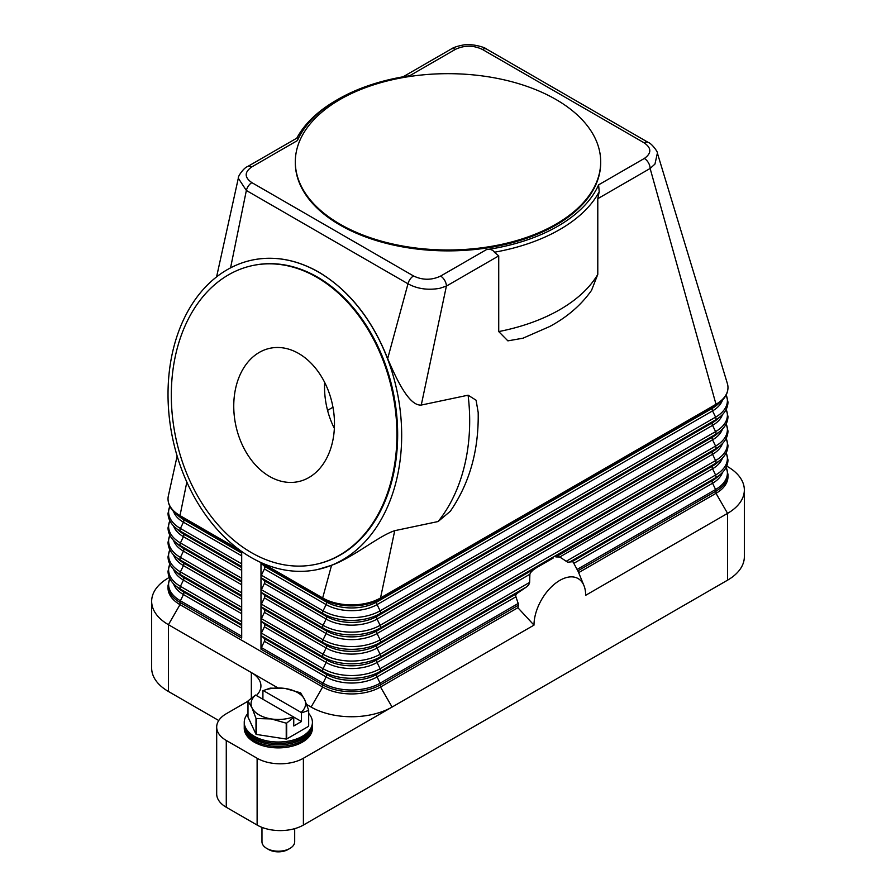<?xml version="1.0" encoding="UTF-8"?>
<svg xmlns="http://www.w3.org/2000/svg" width="896" height="896" viewBox="0 0 896 896"><rect width="100%" height="100%" fill="white"/><g stroke="black" fill="none" stroke-linecap="round" stroke-linejoin="round"><path stroke-width="1.34" d="M241.696 551.454L241.696 638.042L179.995 602.426A40.902 23.61 0 0 1 168.022 585.726L169.758 578.491M515.603 595.75L516.286 594.238A49.078 28.336 120 0 0 515.603 595.75L518.683 605.035A45.987 26.544 120 0 0 517.877 607.723L380.52 687.019A40.902 23.61 180 0 1 322.672 687.019L179.995 604.654A40.902 23.61 180 0 1 168.022 587.955L168.022 585.726M260.982 649.174L260.982 562.542A2.722 1.579 120 0 0 261.386 563.483L264.421 566.227A2.722 1.579 -60 0 1 264.421 568.96L261.386 575.21A2.722 1.579 120 0 0 260.982 576.822A2.722 1.579 120 0 0 261.386 577.954L264.421 580.698A2.722 1.579 -60 0 1 264.421 583.43L261.386 589.68A2.722 1.579 120 0 0 260.982 591.293A2.722 1.579 120 0 0 261.386 592.424L264.421 595.168A2.722 1.579 -60 0 1 264.421 597.901L261.386 604.162A2.722 1.579 120 0 0 260.982 605.763A2.722 1.579 120 0 0 261.386 606.894L264.421 609.638A2.722 1.579 -60 0 1 264.421 612.382L261.386 618.632A2.722 1.579 120 0 0 260.982 620.234A2.722 1.579 120 0 0 261.386 621.365L264.421 624.109A2.722 1.579 -60 0 1 264.421 626.853L261.386 633.102A2.722 1.579 120 0 0 260.982 634.704A2.722 1.579 120 0 0 261.386 635.835L264.421 638.579A2.722 1.579 -60 0 1 264.421 641.323L261.386 647.573A2.722 1.579 120 0 0 260.982 649.174L322.672 684.802A40.902 23.61 0 0 0 380.52 684.802L518.683 605.035M318.685 272.205A158.144 114.654 78.1 0 1 401.677 436.15A158.144 114.654 78.1 0 1 317.475 569.554A158.144 114.654 78.1 0 1 251.014 557.424A158.144 114.654 78.1 0 1 168.022 393.478A158.144 114.654 78.1 0 1 252.224 260.064A158.144 114.654 78.1 0 1 318.685 272.205M252.314 260.042L252.414 260.019C274.602 255.573 296.755 259.616 318.864 272.16C349.126 290.326 372.053 319.155 387.677 358.635C397.544 381.797 409.562 406.078 421.266 405.059L468.093 395.192L476.078 400.21L478.184 412.429C478.867 450.341 469.582 483.28 450.318 511.258L438.122 521.528L394.733 530.678C378.493 535.976 353.058 557.626 331.554 565.298L317.565 569.542M297.394 140.582C298.491 138.544 298.402 137.67 297.114 137.984L247.565 166.578A8.176 4.726 60 0 1 251.664 166.992L297.382 140.594A155.422 89.734 180 0 1 338.094 99.277A155.422 89.734 180 0 1 409.674 75.757L455.392 49.37A8.176 4.726 -120 0 0 451.304 48.955L403.032 76.832M239.949 550.211L179.995 515.592A40.902 23.61 180 0 1 168.022 498.904A40.902 23.61 180 0 1 168.347 495.925L177.139 456.019M558.354 556.606A49.078 28.336 120 0 0 555.856 556.92L559.742 557.01L567.75 562.229L572.656 561.691A49.078 28.336 120 0 1 573.328 562.43L577.842 570.875A45.987 26.544 -60 0 1 578.637 572.6A45.987 26.544 -60 0 1 578.648 572.634L716.005 493.338L716.005 491.109A40.902 23.61 0 0 0 727.978 474.41L726.242 467.174M726.723 466.122L727.574 466.614A57.266 33.062 180 0 1 744.341 490A57.266 33.062 180 0 1 727.574 513.374L585.659 595.302A36.534 21.09 -60 0 0 583.968 585.637A36.534 21.09 -60 0 0 555.139 583.587A36.534 21.09 -60 0 0 533.994 625.128L517.877 607.723M555.856 556.92L712.555 466.043A36.019 20.798 0 0 0 717.114 462.818L720.698 459.693A40.32 23.285 0 0 1 715.59 463.299L712.555 466.043A2.722 1.579 -120 0 0 712.141 467.174A2.722 1.579 -120 0 0 712.555 468.776A36.019 20.798 0 0 0 722.445 458.024M394.733 530.678L380.52 597.968A40.902 23.61 180 0 1 322.672 597.968A2.722 1.579 120 0 0 323.086 599.099L326.122 601.843A2.722 1.579 -60 0 1 326.536 602.974A2.722 1.579 -60 0 1 326.122 604.587L323.086 610.837A40.32 23.285 0 0 0 380.106 610.837A2.722 1.579 60 0 1 380.52 612.438A2.722 1.579 60 0 1 380.106 613.581L377.07 616.314A2.722 1.579 -120 0 0 376.656 617.445A2.722 1.579 -120 0 0 377.07 619.058L380.106 625.307A2.722 1.579 60 0 1 380.52 626.909A2.722 1.579 60 0 1 380.106 628.051L377.07 630.784A2.722 1.579 -120 0 0 376.656 631.926A2.722 1.579 -120 0 0 377.07 633.528L380.106 639.778A2.722 1.579 60 0 1 380.52 641.379A2.722 1.579 60 0 1 380.106 642.522L377.07 645.254A2.722 1.579 -120 0 0 376.656 646.397A2.722 1.579 -120 0 0 377.07 647.998L380.106 654.248A2.722 1.579 60 0 1 380.52 655.85A2.722 1.579 60 0 1 380.106 656.992L377.07 659.725L553.157 558.062M536.469 567.706L533.075 570.069A49.078 28.336 120 0 0 530.578 572.634L529.883 574.246L377.07 662.469L380.106 668.718L529.637 582.389L529.883 574.246M529.637 582.389L528.774 584.73L526.512 586.936L517.395 593.186L377.07 674.206A2.722 1.579 -120 0 0 376.656 675.338A2.722 1.579 -120 0 0 377.07 676.939L515.738 596.882M516.286 594.238L517.395 593.186M530.578 572.634L533.075 570.069M533.994 625.128L303.397 758.262A32.715 18.894 180 0 1 280.258 763.795A32.715 18.894 180 0 1 257.118 758.262L226.274 740.454A32.715 18.894 180 0 1 216.686 727.093A32.715 18.894 180 0 1 226.274 713.742L247.979 701.21M727.283 383.253A40.902 23.61 180 0 1 727.362 383.51A40.902 23.61 180 0 1 727.978 387.587A40.902 23.61 180 0 1 716.005 404.275A2.722 1.579 60 0 1 715.59 405.418A40.32 23.285 0 0 0 720.698 401.8C725.446 397.645 727.877 392.907 727.978 387.587M331.554 565.298L322.672 597.968L262.427 563.192M727.978 474.41L727.978 476.638A40.902 23.61 180 0 1 716.005 493.338L727.574 513.374L727.574 580.16A57.266 33.062 0 0 0 744.341 556.786L744.341 490M455.392 49.37C464.486 45.114 473.514 45.158 482.485 49.493L644.123 142.811C651.627 148.019 651.694 153.227 644.336 158.458A8.176 4.726 60 0 1 648.435 162.77A8.176 4.726 60 0 1 649.242 164.416A8.176 4.726 60 0 1 650.126 168.47L716.005 404.275L380.52 597.968A2.722 1.579 60 0 1 380.106 599.099L715.59 405.418L712.555 408.15A36.019 20.798 0 0 0 717.114 404.925L720.698 401.8M599.2 191.722L597.789 198.688L597.789 274.378L591.539 290.349C581.179 305.032 567.246 317.083 549.73 326.502L522.962 338.206L507.875 340.861L498.725 331.576L498.725 255.886L494.379 252.235A158.144 91.302 0 0 0 599.2 191.722L598.606 184.845M523.891 337.882L522.962 338.206M216.586 276.886L238.314 178.226L246.355 190.478L407.994 283.797C417.29 288.882 427.874 290.394 439.746 288.322L446.398 286.093L421.266 405.059M478.184 412.429L478.195 413.19M498.725 255.886L446.398 286.093A8.176 4.726 -120 0 0 445.514 282.038A8.176 4.726 -120 0 0 444.696 280.392A8.176 4.726 -120 0 0 440.608 276.08C431.57 280.325 422.531 280.28 413.515 275.957L251.877 182.638C244.373 177.453 244.306 172.234 251.664 166.992M486.326 249.67C489.474 248.808 492.117 249.514 494.234 251.798L494.379 252.235M644.336 158.458L598.618 184.845A155.422 89.734 180 0 1 486.326 249.682L440.608 276.08M600.69 161.829L600.69 162.725A152.69 88.155 180 0 1 506.43 244.171A152.69 88.155 180 0 1 340.032 225.053A152.69 88.155 180 0 1 295.31 162.725L295.31 161.829A152.69 88.155 180 0 1 389.57 80.382A152.69 88.155 180 0 1 555.968 99.49A152.69 88.155 180 0 1 588.157 126.851A152.69 88.155 180 0 1 600.69 161.829A152.69 88.155 180 0 1 506.43 243.275A152.69 88.155 180 0 1 340.032 224.168A152.69 88.155 180 0 1 295.31 161.829M409.674 75.757L409.013 75.858M338.094 99.277L336.168 100.386A158.144 91.302 0 0 0 296.811 138.152M644.123 142.811A8.176 4.726 -60 0 1 647.539 142.128A8.176 4.726 -60 0 1 648.211 142.397A8.176 4.726 -60 0 1 648.211 142.408A8.176 4.726 -60 0 1 648.312 142.464M482.485 49.493A8.176 4.726 -60 0 1 485.901 48.81A8.176 4.726 -60 0 1 486.573 49.078A8.176 4.726 -60 0 1 486.584 49.078L648.211 142.408C651.706 143.394 658.056 152.107 657.384 153.115L727.362 383.51M251.877 182.638A8.176 4.726 -60 0 0 248.461 185.898A8.176 4.726 -60 0 0 246.355 190.478L230.563 267.859M597.789 198.688L650.126 168.47L654.954 164.069L657.384 153.138M413.515 275.957A8.176 4.726 -60 0 0 410.099 279.216A8.176 4.726 -60 0 0 407.994 283.797L387.677 358.635M252.986 265.474A152.69 110.701 78.1 0 1 253.344 265.395A152.69 110.701 78.1 0 1 317.52 277.122A152.69 110.701 78.1 0 1 397.656 435.411A152.69 110.701 78.1 0 1 316.344 564.222A152.69 110.701 78.1 0 1 315.986 564.301M316.781 277.267A152.69 110.701 78.1 0 1 396.917 435.568A152.69 110.701 78.1 0 1 315.616 564.379A152.69 110.701 78.1 0 1 251.451 552.653A152.69 110.701 78.1 0 1 171.315 394.363A152.69 110.701 78.1 0 1 252.616 265.552A152.69 110.701 78.1 0 1 316.781 277.267M269.528 476.437A68.163 49.414 78.1 0 1 233.755 405.765A68.163 49.414 78.1 0 1 270.054 348.264A68.163 49.414 78.1 0 1 298.693 353.494A68.163 49.414 78.1 0 1 334.477 424.166A68.163 49.414 78.1 0 1 298.178 481.667A68.163 49.414 78.1 0 1 269.528 476.437M324.654 382.402A68.163 49.414 -101.9 0 0 334.354 428.389M332.954 407.254L327.566 410.368M186.838 482.082L179.995 515.592A2.722 1.579 120 0 0 180.41 516.734A40.32 23.285 180 0 1 175.302 513.117C170.554 508.962 168.123 504.224 168.022 498.904M256.39 695.509A32.715 18.894 0 0 0 260.926 685.91A32.715 18.894 0 0 0 251.339 672.549L168.426 624.691A57.266 33.062 180 0 1 151.659 601.306A57.266 33.062 180 0 1 168.426 577.931L169.277 577.438M218.736 720.518L168.426 691.477A57.266 33.062 0 0 1 151.659 668.102L151.659 601.306M251.339 698.029L251.339 672.549L277.861 687.87M306.69 704.502L311.102 707.056A57.266 33.062 0 0 0 392.09 707.056L380.52 687.019L380.52 684.802A2.722 1.579 60 0 0 380.106 683.189L518.571 603.243M727.574 580.16L303.397 825.059L303.397 758.262M257.118 758.262L257.118 825.059A32.715 18.894 0 0 0 280.258 830.592A32.715 18.894 0 0 0 303.397 825.059M257.118 825.059L226.274 807.251A32.715 18.894 0 0 1 216.686 793.89L216.686 727.093M247.979 713.373A34.082 19.678 0 0 0 244.25 722.333L244.25 725.189A34.082 19.678 0 0 0 254.229 739.099A34.082 19.678 0 0 0 291.368 743.366A34.082 19.678 0 0 0 312.413 725.189L312.413 722.333A34.082 19.678 0 0 0 308.672 713.373M244.25 722.333A34.082 19.678 0 0 0 254.229 736.243A34.082 19.678 0 0 0 291.368 740.51A34.082 19.678 0 0 0 312.413 722.333M244.272 725.973A34.082 19.678 0 0 0 244.25 726.768A34.082 19.678 0 0 0 254.229 740.678A34.082 19.678 0 0 0 291.368 744.946A34.082 19.678 0 0 0 312.413 726.768A34.082 19.678 0 0 0 312.39 725.973M312.413 726.768L312.413 728.213A34.082 19.678 180 0 1 291.368 746.39A34.082 19.678 180 0 1 254.229 742.123A34.082 19.678 180 0 1 244.25 728.213L244.25 726.768M308.56 710.461L308.56 726.342A31.36 18.099 0 0 0 308.672 726.096L308.672 710.214A31.36 18.099 180 0 1 308.56 710.461L301.47 712.88L301.47 721.526L293.754 725.984L293.754 717.338L286.664 723.106A31.36 18.099 180 0 1 286.227 723.173L271.275 718.928L256.312 718.536A31.36 18.099 180 0 1 256.155 718.446A31.36 18.099 180 0 1 255.998 718.357L251.989 707.795A27.272 15.747 0 0 0 259.045 714.851A27.272 15.747 0 0 0 271.275 718.928A27.272 15.747 0 0 0 293.362 716.856L293.754 717.338M308.56 726.342L286.664 738.987L286.664 723.106M286.227 723.173L286.227 739.054A31.36 18.099 0 0 0 286.664 738.987M286.227 739.054L256.312 734.429L256.312 718.536M255.998 718.357L255.998 734.238A31.36 18.099 0 0 0 256.155 734.328A31.36 18.099 0 0 0 256.312 734.429M255.998 734.238L247.979 716.968L247.979 701.086A31.36 18.099 180 0 1 248.102 700.84L255.584 695.038A27.272 15.747 0 0 0 251.989 707.795L247.979 701.086M300.507 692.843A31.36 18.099 180 0 1 300.664 692.944L304.674 699.642A27.272 15.747 0 0 0 297.606 692.586A27.272 15.747 0 0 0 285.387 688.52L300.339 692.754A31.36 18.099 180 0 1 300.507 692.843M269.998 688.195A31.36 18.099 180 0 1 270.435 688.128L285.387 688.52A27.272 15.747 0 0 0 263.301 690.592L269.998 688.195M262.909 699.272L262.909 690.614M301.47 712.88L301.078 712.398A27.272 15.747 0 0 0 304.674 699.642L308.672 710.214M301.47 721.526L255.584 695.038M263.301 690.592L301.078 712.398M261.968 827.366L261.968 841.758A16.363 9.442 0 0 0 266.762 848.434L266.762 848.434A16.363 9.442 0 0 0 289.901 848.434A16.363 9.442 0 0 0 294.694 841.758L294.694 828.654M268.688 849.542L266.762 848.434L268.688 849.542A13.63 7.874 0 0 0 287.974 849.542L289.901 848.434M244.272 723.05A34.082 19.678 0 0 0 254.229 737.677A34.082 19.678 0 0 0 291.939 741.798A34.082 19.678 0 0 0 312.39 723.05M261.386 575.21L323.086 610.837A2.722 1.579 120 0 0 322.672 612.438A2.722 1.579 120 0 0 323.086 613.581A40.32 23.285 0 0 0 380.106 613.581L715.59 419.888L712.555 422.632A36.019 20.798 0 0 0 717.114 419.406L720.698 416.27A40.32 23.285 0 0 1 715.59 419.888A2.722 1.579 60 0 0 716.005 418.757A2.722 1.579 60 0 0 715.59 417.144A40.32 23.285 0 0 0 726.163 394.968M261.386 563.483L323.086 599.099A40.32 23.285 0 0 0 380.106 599.099L377.07 601.843A2.722 1.579 -120 0 0 376.656 602.974A2.722 1.579 -120 0 0 377.07 604.587L380.106 610.837L715.59 417.144L712.555 410.894A36.019 20.798 0 0 0 722.445 400.142M261.386 577.954L323.086 613.581L326.122 616.314A36.019 20.798 0 0 0 377.07 616.314L712.555 422.632A2.722 1.579 -120 0 0 712.141 423.763A2.722 1.579 -120 0 0 712.555 425.365A36.019 20.798 0 0 0 722.445 414.613M241.696 621.734L180.41 586.342A2.722 1.579 120 0 0 179.995 587.955A2.722 1.579 120 0 0 180.41 589.086L183.445 591.83A2.722 1.579 -60 0 1 183.859 592.962A2.722 1.579 -60 0 1 183.445 594.563A36.019 20.798 180 0 1 173.555 583.811M241.696 625.453L183.445 591.83A36.019 20.798 180 0 1 178.886 588.605L175.302 585.48A40.32 23.285 180 0 0 180.41 589.086L241.696 624.467M241.696 628.197L183.445 594.563L180.41 600.813A40.32 23.285 180 0 1 169.837 578.637M241.696 636.205L180.41 600.813A2.722 1.579 120 0 0 179.995 602.426L179.995 604.654L168.426 624.691L168.426 691.477M311.102 707.056L322.672 687.019L322.672 684.802A2.722 1.579 120 0 1 323.086 683.189A40.32 23.285 0 0 0 380.106 683.189L377.07 676.939A36.019 20.798 0 0 1 326.122 676.939L323.086 683.189L261.386 647.573M468.093 395.192A158.144 114.654 78.1 0 1 438.122 521.528M241.696 607.264L180.41 571.872A2.722 1.579 120 0 0 179.995 573.485A2.722 1.579 120 0 0 180.41 574.616L183.445 577.36A2.722 1.579 -60 0 1 183.859 578.491A2.722 1.579 -60 0 1 183.445 580.093A36.019 20.798 180 0 1 173.555 569.341M241.696 610.982L183.445 577.36A36.019 20.798 180 0 1 178.886 574.134L175.302 571.01A40.32 23.285 180 0 0 180.41 574.616L241.696 609.997M241.696 613.726L183.445 580.093L180.41 586.342A40.32 23.285 180 0 1 169.837 564.166M241.696 592.794L180.41 557.402A2.722 1.579 120 0 0 179.995 559.014A2.722 1.579 120 0 0 180.41 560.146L183.445 562.89A2.722 1.579 -60 0 1 183.859 564.021A2.722 1.579 -60 0 1 183.445 565.622A36.019 20.798 180 0 1 173.555 554.87M241.696 596.512L183.445 562.89A36.019 20.798 180 0 1 178.886 559.664L175.302 556.539A40.32 23.285 180 0 0 180.41 560.146L241.696 595.526M241.696 599.256L183.445 565.622L180.41 571.872A40.32 23.285 180 0 1 169.837 549.696M241.696 578.323L180.41 542.931A2.722 1.579 120 0 0 179.995 544.544A2.722 1.579 120 0 0 180.41 545.675L183.445 548.408A2.722 1.579 -60 0 1 183.859 549.55A2.722 1.579 -60 0 1 183.445 551.152A36.019 20.798 180 0 1 173.555 540.4M241.696 582.042L183.445 548.408A36.019 20.798 180 0 1 178.886 545.194L175.302 542.058A40.32 23.285 180 0 0 180.41 545.675L241.696 581.056M241.696 584.786L183.445 551.152L180.41 557.402A40.32 23.285 180 0 1 169.837 535.226M241.696 563.842L180.41 528.461A2.722 1.579 120 0 0 179.995 530.062A2.722 1.579 120 0 0 180.41 531.205L183.445 533.938A2.722 1.579 -60 0 1 183.859 535.08A2.722 1.579 -60 0 1 183.445 536.682A36.019 20.798 180 0 1 173.555 525.93M241.696 567.571L183.445 533.938A36.019 20.798 180 0 1 178.886 530.712L175.302 527.587A40.32 23.285 180 0 0 180.41 531.205L241.696 566.586M241.696 570.315L183.445 536.682L180.41 542.931A40.32 23.285 180 0 1 169.837 520.755M241.696 552.115L180.41 516.734L183.445 519.467A2.722 1.579 -60 0 1 183.859 520.61A2.722 1.579 -60 0 1 183.445 522.211A36.019 20.798 180 0 1 173.555 511.459M241.696 553.101L183.445 519.467A36.019 20.798 180 0 1 178.886 516.242L175.302 513.117M241.696 555.845L183.445 522.211L180.41 528.461A40.32 23.285 180 0 1 169.837 506.285M569.195 562.296L715.59 477.77L712.555 480.514A2.722 1.579 -120 0 0 712.141 481.645A2.722 1.579 -120 0 0 712.555 483.246A36.019 20.798 0 0 0 722.445 472.494M573.888 563.304L712.555 483.246L715.59 489.507A40.32 23.285 0 0 0 726.163 467.32M577.125 569.442L715.59 489.507A2.722 1.579 60 0 1 716.005 491.109L577.842 570.875M559.742 557.01L712.555 468.776L715.59 475.026A2.722 1.579 60 0 1 716.005 476.638A2.722 1.579 60 0 1 715.59 477.77A40.32 23.285 0 0 0 720.698 474.163L717.114 477.288A36.019 20.798 0 0 1 712.555 480.514L572.23 561.523M261.386 621.365L323.086 656.992L326.122 659.725A2.722 1.579 -60 0 1 326.536 660.867A2.722 1.579 -60 0 1 326.122 662.469L323.086 668.718A40.32 23.285 0 0 0 380.106 668.718A2.722 1.579 60 0 1 380.52 670.331A2.722 1.579 60 0 1 380.106 671.462L526.512 586.936M261.386 635.835L323.086 671.462L326.122 674.206A2.722 1.579 -60 0 1 326.536 675.338A2.722 1.579 -60 0 1 326.122 676.939L264.421 641.323M261.386 633.102L323.086 668.718A2.722 1.579 120 0 0 322.672 670.331A2.722 1.579 120 0 0 323.086 671.462A40.32 23.285 0 0 0 380.106 671.462L377.07 674.206A36.019 20.798 0 0 1 326.122 674.206L264.421 638.579M264.421 624.109L326.122 659.725A36.019 20.798 0 0 0 377.07 659.725A2.722 1.579 -120 0 0 376.656 660.867A2.722 1.579 -120 0 0 377.07 662.469A36.019 20.798 0 0 1 326.122 662.469L264.421 626.853M566.07 561.355L715.59 475.026A40.32 23.285 0 0 0 726.163 452.85M261.386 606.894L323.086 642.522L326.122 645.254A2.722 1.579 -60 0 1 326.536 646.397A2.722 1.579 -60 0 1 326.122 647.998L323.086 654.248A2.722 1.579 120 0 0 322.672 655.85A2.722 1.579 120 0 0 323.086 656.992A40.32 23.285 0 0 0 380.106 656.992L715.59 463.299A2.722 1.579 60 0 0 716.005 462.168A2.722 1.579 60 0 0 715.59 460.555A40.32 23.285 0 0 0 726.163 438.379M261.386 592.424L323.086 628.051L326.122 630.784A2.722 1.579 -60 0 1 326.536 631.926A2.722 1.579 -60 0 1 326.122 633.528L323.086 639.778A2.722 1.579 120 0 0 322.672 641.379A2.722 1.579 120 0 0 323.086 642.522A40.32 23.285 0 0 0 380.106 642.522L715.59 448.829L712.555 451.573A2.722 1.579 -120 0 0 712.141 452.704A2.722 1.579 -120 0 0 712.555 454.306A36.019 20.798 0 0 0 722.445 443.554M264.421 580.698L326.122 616.314A2.722 1.579 -60 0 1 326.536 617.445A2.722 1.579 -60 0 1 326.122 619.058L323.086 625.307A2.722 1.579 120 0 0 322.672 626.909A2.722 1.579 120 0 0 323.086 628.051A40.32 23.285 0 0 0 380.106 628.051L715.59 434.358L712.555 437.102A2.722 1.579 -120 0 0 712.141 438.234A2.722 1.579 -120 0 0 712.555 439.835L715.59 446.085A2.722 1.579 60 0 1 716.005 447.698A2.722 1.579 60 0 1 715.59 448.829A40.32 23.285 0 0 0 720.698 445.222L717.114 448.347A36.019 20.798 0 0 1 712.555 451.573L377.07 645.254A36.019 20.798 0 0 1 326.122 645.254L264.421 609.638M264.421 612.382L326.122 647.998A36.019 20.798 0 0 0 377.07 647.998L712.555 454.306L715.59 460.555L380.106 654.248A40.32 23.285 0 0 1 323.086 654.248L261.386 618.632M264.421 597.901L326.122 633.528A36.019 20.798 0 0 0 377.07 633.528L712.555 439.835A36.019 20.798 0 0 0 722.445 429.083M261.386 604.162L323.086 639.778A40.32 23.285 0 0 0 380.106 639.778L715.59 446.085A40.32 23.285 0 0 0 726.163 423.909M264.421 583.43L326.122 619.058A36.019 20.798 0 0 0 377.07 619.058L712.555 425.365L715.59 431.614A2.722 1.579 60 0 1 716.005 433.227A2.722 1.579 60 0 1 715.59 434.358A40.32 23.285 0 0 0 720.698 430.752L717.114 433.877A36.019 20.798 0 0 1 712.555 437.102L377.07 630.784A36.019 20.798 0 0 1 326.122 630.784L264.421 595.168M261.386 589.68L323.086 625.307A40.32 23.285 0 0 0 380.106 625.307L715.59 431.614A40.32 23.285 0 0 0 726.163 409.438M264.421 566.227L326.122 601.843A36.019 20.798 0 0 0 377.07 601.843L712.555 408.15A2.722 1.579 -120 0 0 712.141 409.293A2.722 1.579 -120 0 0 712.555 410.894L377.07 604.587A36.019 20.798 0 0 1 326.122 604.587L264.421 568.96M597.789 274.378A158.144 91.302 180 0 1 498.725 331.576M226.274 807.251L226.274 740.454M720.698 416.27C725.446 412.115 727.877 407.378 727.978 402.058L726.242 394.822M169.758 564.021L168.022 571.256C168.123 576.576 170.554 581.314 175.302 585.48M169.758 549.55L168.022 556.786C168.123 562.106 170.554 566.843 175.302 571.01M169.758 535.08L168.022 542.315C168.123 547.635 170.554 552.373 175.302 556.539M169.758 520.61L168.022 527.845C168.123 533.165 170.554 537.902 175.302 542.058M169.758 506.139L168.022 513.374C168.123 518.694 170.554 523.432 175.302 527.587M583.968 585.637L578.637 572.6M720.698 474.163C725.446 469.997 727.877 465.259 727.978 459.939L726.242 452.704M720.698 459.693C725.446 455.526 727.877 450.789 727.978 445.469L726.242 438.234M720.698 445.222C725.446 441.056 727.877 436.318 727.978 430.998L726.242 423.763M720.698 430.752C725.446 426.586 727.877 421.848 727.978 416.528L726.242 409.293M315.616 564.379L316.344 564.222M252.616 265.552L253.344 265.395M451.304 48.955C453.365 47.522 457.106 46.245 462.515 45.158C471.05 43.198 484.546 47.04 486.573 49.078M238.314 178.226C237.686 176.422 243.958 167.63 247.565 166.578"/></g></svg>
